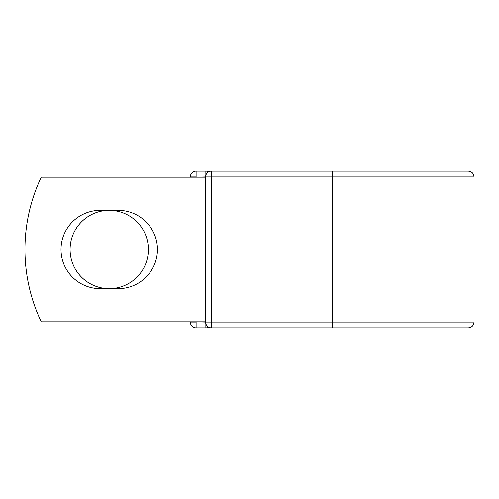 <?xml version="1.0" encoding="UTF-8"?>
<svg xmlns="http://www.w3.org/2000/svg" width="499" height="499" viewBox="0 0 499 499"><rect width="100%" height="100%" fill="white"/><g stroke="black" fill="none" stroke-linecap="round" stroke-linejoin="round"><path stroke-width="0.75" d="M61.015 249.5A39.153 39.153 0 0 0 100.168 288.653L118.3 288.653A39.153 39.153 0 0 0 157.453 249.5A39.153 39.153 0 0 0 118.3 210.347L100.168 210.347A39.153 39.153 0 0 0 61.015 249.5M70.085 249.5A39.153 39.153 0 0 1 109.237 210.347A39.153 39.153 0 0 1 148.39 249.5A39.153 39.153 0 0 1 109.237 288.653A39.153 39.153 0 0 1 70.085 249.5M332.191 171.145L211.408 171.145L211.408 176.933L474.05 176.933C473.707 173.415 471.78 171.488 468.262 171.145L332.191 171.145L332.191 327.855L196.126 327.855A5.788 5.788 0 0 1 190.337 322.067L190.337 321.824M190.337 177.176L190.337 176.933A5.788 5.788 0 0 1 196.126 171.145L205.862 171.145A5.788 5.788 0 0 1 208.638 171.856A5.788 5.788 0 0 0 205.862 171.145L211.408 171.145A5.788 5.788 0 0 0 205.619 176.933L196.126 177.176M332.191 327.855L468.262 327.855C471.78 327.512 473.707 325.585 474.05 322.067L474.05 176.933M196.126 321.824L205.619 322.067L205.619 176.933A5.788 5.788 0 0 1 211.408 171.145M205.619 321.824L41.236 321.824A168.762 168.762 0 0 1 41.236 177.176L205.619 177.176M205.862 327.855A5.788 5.788 0 0 0 208.638 327.144A5.788 5.788 0 0 1 205.862 327.855L205.862 323.72M205.619 322.067A5.788 5.788 0 0 0 211.408 327.855L211.408 322.067L205.619 322.067A5.788 5.788 0 0 0 211.408 327.855M190.337 176.933A5.788 5.788 0 0 1 196.126 171.145L196.126 176.933L190.337 176.933M196.126 327.855A5.788 5.788 0 0 1 190.337 322.067L196.126 322.067L196.126 327.855M205.619 176.933L211.408 176.933L211.408 322.067L474.05 322.067M205.862 175.28L205.862 171.145"/></g></svg>
